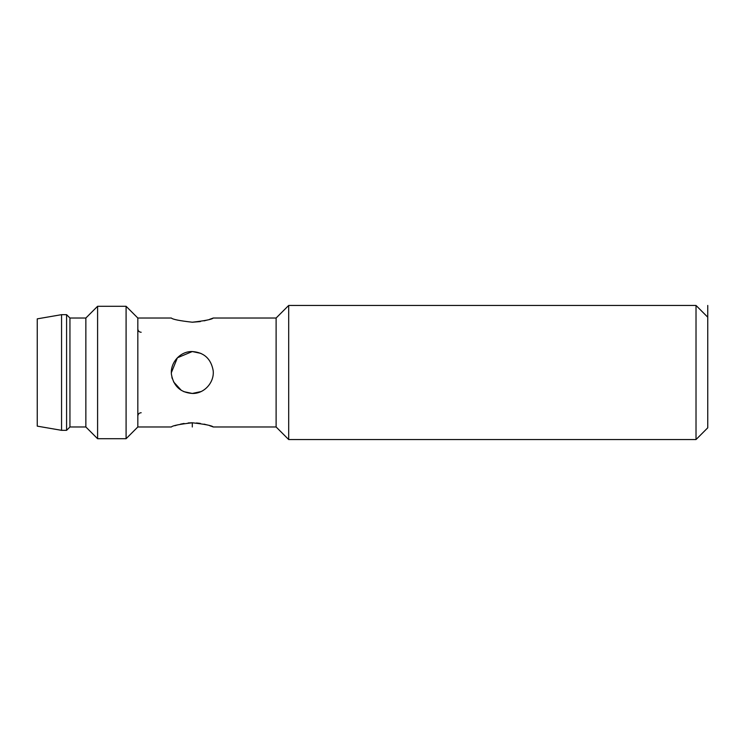 <?xml version="1.0" encoding="UTF-8"?>
<svg xmlns="http://www.w3.org/2000/svg" width="745" height="745" viewBox="0 0 745 745"><rect width="100%" height="100%" fill="white"/><g stroke="black" fill="none" stroke-linecap="round" stroke-linejoin="round"><path stroke-width="1.12" d="M61.556 314.669L61.556 430.331L37.25 426.14L37.25 318.86L61.556 314.669L66.584 314.669L69.937 318.022L85.861 318.022L97.595 306.288L126.091 306.288L137.825 318.022L171.35 318.022C172.607 319.382 179.592 320.778 192.303 322.213L192.452 322.213M183.773 391.637L192.303 393.453C180.56 392.578 173.604 386.245 171.443 374.437C170.037 362.899 180.132 351.137 192.303 351.547L177.403 357.768L171.341 372.705M171.862 377.072L172.3 378.721M173.548 381.85L181.296 390.333M200.871 353.381L192.303 351.547C204.018 352.404 210.965 358.727 213.163 370.498C214.607 382.092 204.419 393.891 192.303 393.453L200.917 391.6M61.556 430.331L66.584 430.331L69.937 426.978L85.861 426.978L97.595 438.712L126.091 438.712L137.825 426.978L171.35 426.978C172.598 425.619 179.582 424.222 192.303 422.788L188.15 422.955M192.471 322.213L200.377 321.57M204.037 320.862L207.101 320.08M209.68 319.298L211.655 318.618M211.887 318.534L213.256 318.022L276.116 318.022L288.688 305.45L696.016 305.45L696.016 439.55L288.688 439.55L288.688 305.45M192.303 426.978L192.303 422.788C205.015 424.222 211.999 425.619 213.256 426.978L276.116 426.978L276.116 318.022M213.256 426.978L211.692 426.391M211.235 426.233L209.727 425.721M207.101 424.92L204.046 424.138M200.368 423.43L196.475 422.964M184.09 423.458L180.56 424.138M177.478 424.929L174.898 425.712M213.256 318.022C211.999 319.382 205.015 320.778 192.303 322.213C179.582 320.778 172.598 319.382 171.35 318.022M137.825 426.978L137.825 318.022M276.116 426.978L288.688 439.55M707.75 305.45L707.75 427.816L696.016 439.55M707.75 317.184L696.016 305.45M126.091 438.712L126.091 306.288L97.595 306.288L97.595 438.712M85.861 426.978L85.861 318.022M69.937 426.978L69.937 318.022M66.584 430.331L66.584 314.669M141.178 412.73C139.157 412.907 138.039 414.024 137.825 416.083M141.178 332.27C139.157 332.093 138.039 330.976 137.825 328.918"/></g></svg>
